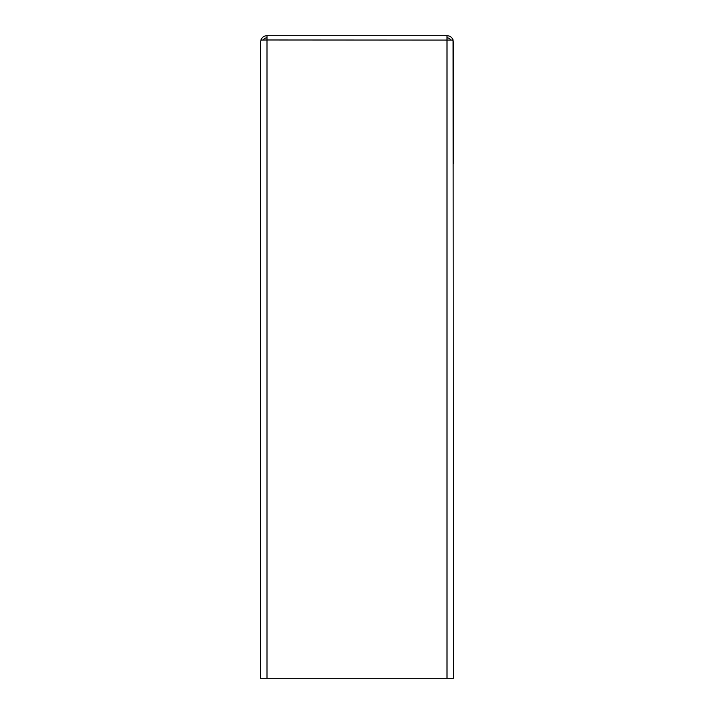 <?xml version="1.0" encoding="UTF-8"?>
<svg xmlns="http://www.w3.org/2000/svg" width="714" height="714" viewBox="0 0 714 714"><rect width="100%" height="100%" fill="white"/><g stroke="black" fill="none" stroke-linecap="round" stroke-linejoin="round"><path stroke-width="1.07" d="M452.765 40.091L453.435 42.126L453.435 163.319M447.009 37.842A4.284 4.284 0 0 1 450.784 40.091M261.931 40.091L261.029 39.734A6.426 6.426 0 0 1 266.991 35.7L447.009 35.7A6.426 6.426 0 0 1 453.069 39.984M261.029 39.734L260.565 42.126L260.565 393.592M263.216 40.091A4.284 4.284 0 0 1 266.991 37.842M447.009 678.3L453.435 678.3L453.069 40.091L266.991 39.984L261.029 40.091L260.565 42.028L260.565 678.3L447.009 678.3L447.009 40.091M447.009 35.7L447.009 39.984M266.991 39.984L266.991 35.7M266.991 678.3L266.991 40.091"/></g></svg>

